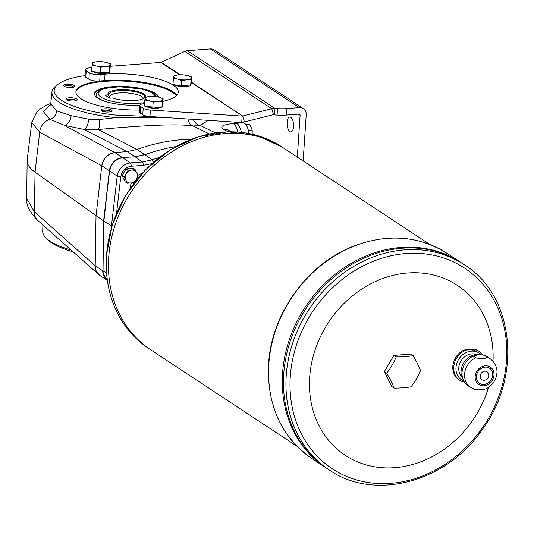 <?xml version="1.0" encoding="UTF-8"?>
<svg xmlns="http://www.w3.org/2000/svg" width="534" height="534" viewBox="0 0 534 534"><rect width="100%" height="100%" fill="white"/><g stroke="black" fill="none" stroke-linecap="round" stroke-linejoin="round"><path stroke-width="0.8" d="M473.278 356.105A17.375 14.872 123.4 0 0 463.599 380.622A17.375 14.872 123.4 0 0 468.118 385.762L470.648 387.43A17.375 14.872 123.4 0 1 464.807 372.205A17.375 14.872 123.4 0 1 475.801 357.767L473.278 356.105L479.031 354.529L484.158 355.27L486.681 356.932C485.76 359.008 482.135 359.282 475.801 357.767M464.066 350.03A17.375 14.872 123.4 0 0 453.066 364.468A17.375 14.872 123.4 0 0 458.906 379.694L459.821 380.295A17.375 14.872 123.4 0 0 462.911 381.777L459.821 380.295A17.375 14.872 123.4 0 1 453.98 365.069A17.375 14.872 123.4 0 1 464.974 350.631L464.066 350.03L474.946 349.196L475.861 349.797C473.625 350.965 469.993 351.239 464.974 350.631M470.648 387.43L474.739 389.346L483.564 389.486C487.669 388.852 495.659 383.886 496.907 373.193C497.254 370.896 497 363.848 489.771 358.421L487.248 356.759A17.375 14.872 123.4 0 0 484.158 355.27M464.446 382.084L463.138 381.883M493.977 375.082A10.453 8.944 123.4 0 0 480.446 367.505A10.453 8.944 123.4 0 0 479.298 384.82A10.453 8.944 123.4 0 0 493.977 375.082M478.638 354.509A16.013 13.71 123.4 0 0 478.317 354.489A16.013 13.71 123.4 0 0 464.053 362.272A16.013 13.71 123.4 0 0 462.517 378.452L463.599 380.622M475.861 349.797A17.375 14.872 123.4 0 1 478.945 351.285L478.037 350.684A17.375 14.872 123.4 0 0 474.946 349.196M492.755 375.175A9.091 7.783 123.4 0 0 489.578 368.213A9.091 7.783 123.4 0 0 478.077 371.517A9.091 7.783 123.4 0 0 479.572 383.399A9.091 7.783 123.4 0 0 487.936 383.172A9.091 7.783 123.4 0 0 492.755 375.175M161.929 107.447L162.703 104.584L163.104 98.576L162.737 99.658A8.824 2.523 -176.2 0 1 157.764 101.433A8.824 2.523 -176.2 0 1 148.986 100.706A8.824 2.523 -176.2 0 1 145.181 98.196A8.824 2.523 -176.2 0 1 150.154 96.42A8.824 2.523 -176.2 0 1 158.932 97.148A8.824 2.523 -176.2 0 1 162.737 99.658L161.929 107.447L152.757 108.148L144.367 105.986L144.767 99.978L145.542 97.121L150.154 96.42L154.713 96.414L158.932 97.148L163.104 98.576M160.173 107.581A7.736 2.209 -176.2 0 1 153.038 108.248A7.736 2.209 -176.2 0 1 146.396 106.506M152.757 108.148L153.158 102.134L148.986 100.706L144.767 99.978M153.158 102.134L157.764 101.433L162.323 101.433M181.373 86.568L181.774 80.554L177.602 79.125L173.383 78.398L172.983 84.405L181.373 86.568L190.538 85.867L191.319 83.004L191.719 76.996L191.352 78.077A8.824 2.523 -176.2 0 1 186.379 79.853A8.824 2.523 -176.2 0 1 177.602 79.125A8.824 2.523 -176.2 0 1 173.797 76.616L174.157 75.541L178.77 74.84A8.824 2.523 -176.2 0 1 187.547 75.568A8.824 2.523 -176.2 0 1 191.352 78.077L190.538 85.867M173.383 78.398L173.797 76.616A8.824 2.523 -176.2 0 1 178.77 74.84L183.329 74.833L187.547 75.568L191.719 76.996M100.058 73.398L100.459 67.391L96.287 65.962L92.068 65.235L91.668 71.242L100.058 73.398L109.223 72.697L110.004 69.841L110.404 63.826L110.037 64.908A8.824 2.523 -176.2 0 1 105.064 66.69A8.824 2.523 -176.2 0 1 96.287 65.962A8.824 2.523 -176.2 0 1 92.475 63.453L92.843 62.371L97.448 61.67A8.824 2.523 -176.2 0 1 106.233 62.398A8.824 2.523 -176.2 0 1 110.037 64.908L109.223 72.697M92.068 65.235L92.475 63.453A8.824 2.523 -176.2 0 1 97.448 61.67L102.014 61.67L106.233 62.398L110.404 63.826M188.789 86.001A7.736 2.209 -176.2 0 1 181.653 86.668A7.736 2.209 -176.2 0 1 175.005 84.926M181.774 80.554L186.379 79.853L190.938 79.853M109.744 98.203L112.828 97.969A18.823 5.38 3.8 0 0 144.52 97.969A18.823 5.38 3.8 0 0 128.273 89.906A18.823 5.38 3.8 0 0 108.142 94.878L105.058 95.112L109.744 98.203M107.474 72.831A7.736 2.209 -176.2 0 1 100.332 73.505A7.736 2.209 -176.2 0 1 93.69 71.763M100.459 67.391L105.064 66.69L109.624 66.69M91.901 67.691L90.039 67.831A8.143 2.33 3.8 0 0 85.427 69.607A8.143 2.33 3.8 0 0 86.228 70.708L89.298 72.737A8.143 2.33 3.8 0 0 100.145 74.493L99.711 80.981L104.597 80.607L105.031 74.119L100.145 74.493M85.427 69.607L84.999 76.095A8.143 2.33 3.8 0 0 85.794 77.196L88.871 79.226A8.143 2.33 3.8 0 0 99.711 80.981M191.372 82.189L242.683 116.018L271.779 108.736L273.515 114.65L244.425 121.932L242.683 116.018L191.346 82.57M273.515 114.65L274.569 114.937L275.003 108.449L271.779 108.736L184.797 51.391A8.143 6.975 -56.6 0 1 187.407 50.697L275.003 108.449L277.5 108.616A20.359 5.814 3.8 0 0 286.624 108.596L299.4 107.621A8.143 6.975 -56.6 0 1 303.365 108.609A8.143 6.975 -56.6 0 1 306.209 114.843L303.145 160.928M298.346 114.156L300.101 115.311A1.355 1.161 123.4 0 0 298.967 114.109L286.191 115.084A20.359 5.814 3.8 0 1 277.073 115.104L274.569 114.937M150.388 110.031L242.149 116.065L241.715 122.553L149.961 116.525A8.143 2.33 3.8 0 1 149.38 116.479A8.143 2.33 -176.2 0 1 142.765 114.763L140.108 113.008L140.535 106.52L143.199 108.268A8.143 2.33 3.8 0 0 150.388 110.031L149.961 116.525M244.425 121.932L241.715 122.553M293.546 126.571A7.463 3.217 -94.4 0 0 289.755 117.006A7.463 3.217 -94.4 0 0 287.118 124.696A7.463 3.217 -94.4 0 0 290.897 131.891A7.463 3.217 -94.4 0 0 293.546 126.571M293.553 126.478A7.463 3.217 85.6 0 1 293.206 121.952M176.767 95.246A51.237 14.638 3.8 0 0 104.597 80.607M162.917 101.353A51.237 14.638 3.8 0 0 178.256 92.088A51.237 14.638 3.8 0 0 105.031 74.119M140.535 106.52A8.143 2.33 3.8 0 1 139.741 105.418A8.143 2.33 3.8 0 1 144.354 103.643L144.527 103.629M184.797 51.391L161.215 62.304A1.355 1.161 -56.6 0 1 160.781 62.418L110.238 66.283M300.101 115.311L297.325 157.089M303.365 108.609L214.354 49.922A8.143 6.975 123.4 0 0 210.389 48.934L187.407 50.697M139.741 105.418L139.307 111.906A8.143 2.33 3.8 0 0 140.108 113.008M191.512 139.167A190.024 162.683 123.4 0 0 137.024 149.46L144.634 154.48L135.189 156.789L122.393 157.55A13.57 11.621 -56.6 0 1 122.399 157.55L114.957 152.644C107.734 153.839 103.362 158.224 101.834 165.807L109.383 170.78L103.596 220.969L103.035 270.978C103.049 274.937 104.444 278.034 107.227 280.283M114.957 152.644L114.77 152.53C107.528 153.712 103.195 158.117 101.774 165.76L96.027 215.976L95.192 265.805L102.742 270.778A13.57 11.621 123.4 0 0 102.942 273.308L102.742 270.785L106.413 272.794M109.383 170.78A13.57 11.621 -56.6 0 1 109.924 168.203L103.596 220.969L35.044 172.135A95.012 27.141 3.8 0 1 27.141 160.694A95.012 27.141 3.8 0 1 27.201 159.846L31.74 122.466L39.683 132.212A13.57 12.042 -61.6 0 1 49.916 119.336L43.227 111.499L50.683 104.177M234.039 122.052L236.529 123.294L233.091 123.554C222.524 124.669 219.347 126.605 223.552 129.368L228.352 131.785M241.395 132.365A13.57 5.847 -94.4 0 0 236.529 123.294M109.39 170.773L103.89 221.163L111.472 225.782L117.2 176.14A2.717 0.714 6.6 0 0 120.757 176.834C121.972 170.767 125.443 167.242 131.164 166.254L143.245 165.326A2.717 1.168 85.6 0 0 142.291 161.989L152.036 159.873A2.717 0.921 70.2 0 1 153.432 162.249M248.39 130.376L252.181 130.082L251.1 127.225L249.505 124.409L245.94 124.682M252.181 130.082L252.188 133.814M102.942 273.308L107.227 280.303L99.671 275.317C96.707 273.068 95.212 269.89 95.192 265.805L95.366 268.649L96.26 271.305L99.591 275.257M95.132 265.758L34.396 211.798A13.57 11.501 131.6 0 0 37.827 220.475C29.657 212.218 25.946 204.889 26.7 198.494L34.396 211.798L35.044 172.135L39.683 132.212L101.774 165.76M52.445 233.465L47.459 229.033M71.022 249.965A74.793 21.367 -176.2 0 1 45.924 237.87A74.793 21.367 -176.2 0 1 42.707 231.269L42.894 224.981M131.164 166.254A2.717 1.168 85.6 0 0 130.203 162.91L122.687 157.744C115.538 158.978 111.199 163.384 109.677 170.967L117.2 176.14C118.742 168.57 123.074 164.165 130.203 162.91L142.291 161.989L135.189 156.789L144.921 154.673A190.024 162.683 -56.6 0 1 175.599 146.616M114.797 152.53L127.279 151.576L137.024 149.46M114.77 152.53L64.32 125.276L49.916 119.336A8.824 7.89 120 0 0 56.651 110.872L71.062 115.664A8.824 6.241 -74.7 0 1 64.32 125.276L83.911 129.422L98.183 129.522L137.011 149.467M50.123 105.538L50.743 103.796L56.651 110.872M58.139 84.205L56.023 85.827A74.793 21.367 3.8 0 0 51.965 91.948A74.793 21.367 3.8 0 0 115.711 117.647L116.145 115.124A72.691 20.766 -176.2 0 1 58.139 84.205A72.691 20.766 -176.2 0 1 85.033 75.608M116.145 115.124L149.38 116.479M166.081 117.58L115.711 117.647L99.478 119.529A8.824 3.331 -94.6 0 1 98.183 129.522C131.484 126.438 175.012 123.094 193.081 125.997L200.27 125.457A8.824 7.676 67.9 0 1 193.308 119.369M188.061 119.029A8.824 7.449 -83.4 0 0 193.081 125.997L209.375 133.934M45.924 237.87L47.806 239.766A72.691 20.766 3.8 0 0 73.038 251.761M110.898 111.686A4.512 1.288 3.8 0 0 107.895 110.351A4.512 1.288 3.8 0 0 102.154 110.792A4.512 1.288 3.8 0 0 101.914 111.092M101.2 109.59A5.594 1.602 -176.2 0 1 108.275 109.036A5.594 1.602 -176.2 0 1 111.766 111.272A5.594 1.602 -176.2 0 1 106.359 112.033A5.594 1.602 -176.2 0 1 101.106 110.565A5.594 1.602 -176.2 0 1 101.2 109.59M73.632 87.115A4.512 1.288 3.8 0 0 70.628 85.78A4.512 1.288 3.8 0 0 64.647 86.521M71.055 84.472A5.594 1.602 -176.2 0 1 74.5 86.702A5.594 1.602 -176.2 0 1 69.1 87.469A5.594 1.602 -176.2 0 1 63.84 85.994A5.594 1.602 -176.2 0 1 65.362 84.472A5.594 1.602 -176.2 0 1 71.055 84.472M76.162 100.632A4.512 1.288 3.8 0 0 75.728 100.118A4.512 1.288 3.8 0 0 69.72 99.144A4.512 1.288 3.8 0 0 67.184 100.038M69.32 97.795A5.594 1.602 -176.2 0 1 75.434 98.41A5.594 1.602 -176.2 0 1 77.036 100.218A5.594 1.602 -176.2 0 1 71.629 100.986A5.594 1.602 -176.2 0 1 66.376 99.511A5.594 1.602 -176.2 0 1 69.32 97.795M71.062 115.664L88.604 119.209L99.478 119.529M88.604 119.209A8.824 4.232 -80.8 0 1 83.911 129.422L127.292 151.576L134.895 156.595M139.434 110.064A50.897 14.538 -176.2 0 1 80.894 98.69A50.897 14.538 -176.2 0 1 75.915 91.808A50.897 14.538 -176.2 0 1 122.333 80.4A50.897 14.538 -176.2 0 1 176.574 95.453M476.475 354.509A13.57 11.621 123.4 0 0 461.303 360.463A13.57 11.621 123.4 0 0 461.81 376.75M479.512 383.359A9.091 7.783 123.4 0 0 487.849 383.072A9.091 7.783 123.4 0 0 492.642 375.102A9.091 7.783 123.4 0 0 489.524 368.173M481.842 379.687A4.753 4.065 123.4 0 0 486.207 379.567A4.753 4.065 123.4 0 0 488.73 375.395A4.753 4.065 123.4 0 0 487.075 371.757A4.753 4.065 123.4 0 0 481.061 373.486A4.753 4.065 123.4 0 0 481.842 379.694A4.753 4.065 123.4 0 0 486.214 379.574A4.753 4.065 123.4 0 0 488.73 375.402A4.753 4.065 123.4 0 0 487.068 371.757M420.558 370.576A37.32 19.251 119.2 0 1 411.06 386.796A37.32 10.66 -176.2 0 1 394.139 388.098A37.32 8.584 -123.5 0 0 386.709 373.166A37.32 19.251 -60.8 0 0 396.208 356.946A37.32 10.66 3.8 0 0 413.129 355.651A37.32 8.584 56.5 0 1 420.558 370.576M464.373 264.784C513.848 295.315 522.432 375.088 482.736 428.942C447.152 482.055 374.648 501.706 329.144 469.893A122.833 105.165 -56.6 0 1 286.217 375.803A122.833 105.165 -56.6 0 1 351.365 267.841A122.833 105.165 -56.6 0 1 464.373 264.784L460.715 262.374A122.833 105.165 123.4 0 0 460.709 262.368A122.833 105.165 123.4 0 0 305.294 307.037A122.833 105.165 123.4 0 0 325.48 467.477L311.716 458.406A122.833 105.165 -56.6 0 1 268.789 364.308A122.833 105.165 -56.6 0 1 333.937 256.353A122.833 105.165 -56.6 0 1 446.945 253.296C418.095 235.347 386.309 233.238 351.579 246.962C306.309 265.224 271.199 314.76 268.589 364.034C266.907 405.399 281.284 436.852 311.716 458.406M446.945 253.296L460.709 262.368A122.833 105.165 123.4 0 0 305.301 307.037A122.833 105.165 123.4 0 0 325.486 467.477L326.641 468.245A122.833 105.165 123.4 0 0 326.648 468.245A122.833 105.165 123.4 0 1 306.463 307.804A122.833 105.165 123.4 0 1 461.877 263.142A122.833 105.165 123.4 0 0 306.463 307.804A122.833 105.165 123.4 0 0 326.648 468.245L329.144 469.893M493.015 361.271A101.8 87.155 123.4 0 0 366.805 285.99A101.8 87.155 123.4 0 0 338.589 450.369A101.8 87.155 123.4 0 0 488.55 387.297M429.863 244.472L283.914 148.245A120.797 103.422 123.4 0 0 131.077 192.167A120.797 103.422 123.4 0 0 150.922 349.95A120.797 103.422 123.4 0 0 150.928 349.95L148.699 348.482A120.797 103.422 -56.6 0 1 106.48 255.946A120.797 103.422 -56.6 0 1 170.553 149.78A120.797 103.422 -56.6 0 1 281.685 146.777L256.22 135.222L227.798 131.798L198.481 136.744L170.393 149.694L145.535 169.699L125.704 195.317L112.32 224.714L106.346 255.766C104.697 296.43 118.815 327.335 148.699 348.482M281.685 146.777L283.914 148.245A120.797 103.422 123.4 0 0 131.077 192.173A120.797 103.422 123.4 0 0 150.928 349.95L296.871 446.177M394.139 388.098L391.796 386.549L384.367 371.624L393.865 355.404L410.786 354.109L413.129 355.651M386.709 373.166L384.367 371.624M396.208 356.946L393.865 355.404M111.913 225.989L111.472 225.782L111.439 227.557M122.126 175.653L125.223 181.874L127.266 183.222L125.844 180.192A6.788 5.807 -56.6 0 1 126.271 173.704A6.788 5.807 -56.6 0 1 131.778 170.052A6.788 5.807 -56.6 0 1 136.851 172.896A6.788 5.807 -56.6 0 1 136.417 179.384A6.788 5.807 -56.6 0 1 130.917 183.035A6.788 5.807 -56.6 0 1 125.844 180.192L124.175 177.001L128.127 170.246L126.084 168.898L122.126 175.653L124.175 177.001M127.266 183.222L134.321 182.681L138.279 175.926L135.182 169.705L133.133 168.357L126.084 168.898M135.182 169.705L128.127 170.246M236.562 123.307L243.858 122.753A13.57 5.847 85.6 0 1 249.011 133.52M243.858 122.753L243.083 122.366M94.491 94.017A32.234 9.212 -176.2 0 1 105.932 88.15M148.225 90.96A32.234 9.212 -176.2 0 1 158.418 97.021M139.868 105.051A32.234 9.212 -176.2 0 1 94.491 93.697A32.234 9.212 -176.2 0 1 125.764 86.548A32.234 9.212 -176.2 0 1 158.738 97.101M106.673 101.84A30.458 8.704 -176.2 0 1 99.211 98.576A30.458 8.704 -176.2 0 1 96.454 93.557L100.018 90.186L104.891 88.404L119.429 86.748L141.397 88.964L149.3 91.381L153.885 93.81L156.522 96.647M75.908 92.135A50.897 14.538 -176.2 0 1 122.239 81.048A50.897 14.538 -176.2 0 1 176.28 95.74M231.809 131.771L229.206 130.463A13.57 11.882 116.7 0 0 223.552 129.368M237.83 132.031A13.57 5.847 -94.4 0 0 233.091 123.554M144.147 98.243A18.143 5.18 3.8 0 0 144.434 97.902A18.143 5.18 3.8 0 0 127.099 90.667A18.143 5.18 3.8 0 0 108.736 95.479L108.142 94.878M143.452 98.643A16.968 4.846 3.8 0 0 126.398 92.909A16.968 4.846 3.8 0 0 109.603 96.654A16.968 4.846 3.8 0 0 109.724 97.342L108.736 95.479M109.67 98.149L109.724 97.342M489.771 358.421A17.375 14.872 123.4 0 0 486.681 356.932M481.221 354.75A16.013 13.71 123.4 0 0 458.993 358.841A16.013 13.71 123.4 0 0 463.779 380.962M160.006 107.594A7.87 2.249 -176.2 0 1 152.837 108.142M152.684 108.128A7.87 2.249 -176.2 0 1 146.503 106.54M188.622 86.014A7.87 2.249 -176.2 0 1 181.447 86.561M181.3 86.548A7.87 2.249 -176.2 0 1 175.119 84.959M107.307 72.844A7.87 2.249 -176.2 0 1 100.132 73.392M99.985 73.378A7.87 2.249 -176.2 0 1 93.797 71.79M86.228 70.708L85.794 77.196M277.073 115.104L277.5 108.616M179.544 74.787L160.781 62.418M161.215 62.304L180.118 74.767M143.199 108.268L142.765 114.763M286.191 115.084L286.624 108.596M88.871 79.226L89.298 72.737M299.4 107.621L210.389 48.934M144.634 154.48L152.036 159.873A189.45 162.196 123.4 0 1 159.286 157.43M215.456 132.866L200.27 125.457L208.267 120.357M506.539 360.15A120.157 102.868 123.4 0 0 406.04 253.53A120.157 102.868 123.4 0 0 290.276 376.704A120.157 102.868 123.4 0 0 390.775 483.323A120.157 102.868 123.4 0 0 506.539 360.15M122.393 157.55C116.365 158.438 112.207 161.989 109.924 168.203M130.022 188.602L130.129 187.648A14.932 12.783 -56.6 0 1 131.384 182.995M130.676 187.648A4.072 1.068 6.6 0 0 130.129 187.648M137.986 175.272A14.932 12.783 -56.6 0 1 141.917 173.537M151.81 163.684L143.245 165.326M116.559 213.266L120.757 176.834M144.594 102.628A28.536 8.15 -176.2 0 1 101.019 97.148A28.536 8.15 -176.2 0 1 119.623 86.835A28.536 8.15 -176.2 0 1 155.14 96.46M478.945 351.285L482.703 354.99M478.317 354.489L479.031 354.529M160.233 107.574L146.323 106.493M188.849 85.994L174.938 84.913M107.534 72.831L93.624 71.743M98.697 274.549L37.827 220.475M50.783 103.376L46.892 104.964L39.529 109.35L36.859 111.806L31.74 122.466M51.965 91.948L50.743 103.796M26.7 198.494L27.141 160.694"/></g></svg>
